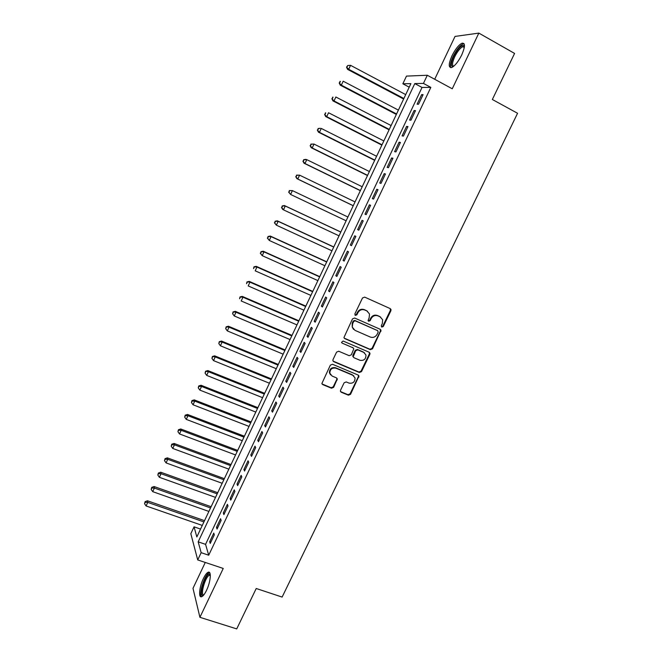 <?xml version="1.0" encoding="UTF-8"?>
<svg xmlns="http://www.w3.org/2000/svg" width="662" height="662" viewBox="0 0 662 662"><rect width="100%" height="100%" fill="white"/><g stroke="black" fill="none" stroke-linecap="round" stroke-linejoin="round"><path stroke-width="0.99" d="M381.817 327.078L383.298 326.474L390.903 310.726L391.002 309.502L390.216 308.608L364.663 297.114L362.503 297.974L354.873 313.912L355.378 315.402L356.884 314.798L357.869 312.745C359.54 309.965 361.833 309.046 364.745 309.99L366.889 310.941L369.512 314.011L369.148 317.735L368.08 320.598L368.66 321.269L370.157 320.665L371.134 318.621C372.805 315.857 375.081 314.938 377.969 315.873L380.087 316.817L382.653 319.763L382.313 323.569L381.329 325.605L381.817 327.078M381.386 326.722L382.802 326.093L390.398 310.362L390.166 308.583M354.948 315.046L356.421 314.433L357.406 312.381L357.869 312.745M368.229 320.913L369.677 320.292L370.654 318.248L371.134 318.621M206.503 590.396C210.673 581.948 211.641 570.454 208.133 572.266C206.668 572.953 205.088 575.055 203.375 578.58C199.295 586.83 198.195 598.431 201.761 596.677C203.209 596.007 204.79 593.913 206.503 590.396M461.72 54.954C465.245 46.721 465.345 42.807 462.018 43.22C458.708 44.9 455.348 49.104 451.964 55.823C448.447 63.991 448.356 67.888 451.683 67.524C454.943 65.894 458.286 61.707 461.72 54.954M340.549 390.199L340.417 391.201L341.269 392.243L348.427 395.189L350.537 394.312L358.978 376.041L358.142 375.048L332.498 364.265L330.355 365.143L321.873 383.53L322.75 384.622L331.505 388.222L333.64 387.344L337.33 378.929L336.47 377.878L332.142 376.074L329.825 373.211C329.99 369.222 332.026 367.551 335.924 368.188L352.805 375.271L355.047 377.952C354.981 381.982 352.978 383.695 349.031 383.099L346.234 381.933L344.108 382.81L340.549 390.199M201.157 552.671L197.715 559.928L190.821 533.704L194.057 526.828L196.837 536.948L410.895 83.635L402.852 83.784L406.468 76.105L427.304 75.253L423.44 83.412L414.793 83.569L198.178 541.839L201.157 552.671L208.704 555.211L430.83 87.392L423.44 83.412M427.304 75.253L452.254 88.791L478.841 33.1L514.589 53.432L492.346 99.49L517.568 113.276L282.12 597.074L256.227 588.501L236.723 628.9L199.916 617.315L223.243 568.451L197.715 559.928M370.397 349.66L372.516 348.8L381.031 330.222L380.228 329.295L354.642 318.025L352.49 318.894L343.934 337.57L344.786 338.613L370.397 349.66L369.926 349.246L372.036 348.386L380.427 331.008L380.269 329.312M369.851 354.311L361.502 371.622L359.383 372.491L333.739 361.684L332.87 360.616L333.011 359.59L336.594 352.11L338.737 351.241L349.188 355.693L351.323 354.824L353.831 348.791L352.987 347.782L342.113 343.106L341.509 342.378L343.106 341.029L369.156 352.234L369.975 353.194L369.851 354.311L369.379 353.889L361.038 371.167L361.502 371.622M205.27 562.452L192.998 588.311L199.916 617.315M478.841 33.1L455.026 36.427L434.694 79.266M418.541 104.24L423.092 94.641L421.644 94.616L417.11 104.182L418.541 104.24M410.97 120.194L415.513 110.628L414.098 110.546L409.579 120.07L410.97 120.194M403.439 136.091L407.957 126.558L406.576 126.409L402.074 135.892L403.439 136.091M395.926 151.921L400.427 142.429L399.078 142.214L394.602 151.664L395.926 151.921M388.445 167.693L392.93 158.235L391.614 157.953L387.154 167.37L388.445 167.693M380.989 183.407L385.458 173.99L384.183 173.643L379.731 183.026L380.989 183.407M373.567 199.063L378.019 189.68L376.769 189.266L372.342 198.617L373.567 199.063M366.169 214.653L370.604 205.303L369.388 204.831L364.977 214.149L366.169 214.653M358.804 230.194L363.223 220.876L362.04 220.338L357.637 229.623L358.804 230.194M351.464 245.668L355.866 236.392L354.716 235.796L350.33 245.031L351.464 245.668M344.149 261.093L348.535 251.841L347.418 251.188L343.048 260.389L344.149 261.093M336.859 276.451L341.228 267.241L340.144 266.521L335.8 275.698L336.859 276.451M329.602 291.76L333.954 282.583L332.903 281.797L328.567 290.941L329.602 291.76M322.369 307.002L326.705 297.859L325.687 297.023L321.368 306.125L322.369 307.002M315.17 322.195L319.489 313.085L318.496 312.183L314.193 321.252L315.17 322.195M307.987 337.33L312.29 328.253L311.33 327.293L307.044 336.329L307.987 337.33M300.838 352.407L305.124 343.363L304.197 342.345L299.927 351.348L300.838 352.407M293.713 367.427L297.983 358.423L297.089 357.339L292.827 366.318L293.713 367.427M286.613 382.396L290.875 373.418L289.997 372.284L285.761 381.221L286.613 382.396M279.546 397.308L283.783 388.362L282.947 387.171L278.719 396.075L279.546 397.308M272.496 412.161L276.724 403.257L275.913 402L271.701 410.879L272.496 412.161M265.479 426.965L269.682 418.086L268.904 416.779L264.717 425.625L265.479 426.965M258.478 441.711L262.673 432.874L261.92 431.5L257.75 440.313L258.478 441.711M251.51 456.408L255.689 447.595L254.969 446.171L250.807 454.951L251.51 456.408M244.568 471.046L248.73 462.266L248.043 460.793L243.897 469.532L244.568 471.046M237.65 485.627L241.796 476.888L241.133 475.349L237.004 484.063L237.65 485.627M230.757 500.166L234.894 491.452L234.257 489.863L230.136 498.544L230.757 500.166M223.888 514.647L228.009 505.958L227.397 504.32L223.301 512.967L223.888 514.647M217.045 529.07L221.149 520.423L220.57 518.727L216.482 527.341L217.045 529.07M430.83 87.392L422.025 87.45L205.568 544.346L208.704 555.211M213.768 533.076L209.697 541.665L210.226 543.444L214.314 534.83L213.768 533.076M200.561 529.07L194.057 526.828M409.224 87.185L402.852 83.784M422.025 87.45L414.793 83.569M205.568 544.346L198.178 541.839M421.644 94.616L422.811 95.237M414.098 110.546L415.264 111.158M406.576 126.409L407.742 127.013M399.078 142.214L400.245 142.81M391.614 157.953L392.781 158.541M384.183 173.643L385.35 174.222M376.769 189.266L377.944 189.837M369.388 204.831L370.563 205.402M357.637 229.623L358.812 230.169M362.04 220.338L363.206 220.901M350.33 245.031L351.505 245.585M343.048 260.389L344.223 260.936M335.8 275.698L336.966 276.228M328.567 290.941L329.742 291.462M321.368 306.125L322.543 306.638M314.193 321.252L315.369 321.765M377.588 330.611L354.766 320.441L353.26 321.037L352.225 323.205L352.234 326.929M307.044 336.329L308.227 336.834M299.927 351.348L301.102 351.845M292.827 366.318L294.011 366.798M285.761 381.221L286.944 381.701M278.719 396.075L279.902 396.546M271.701 410.879L272.885 411.342M264.717 425.625L265.892 426.08M257.75 440.313L258.933 440.768M250.807 454.951L251.99 455.398M243.897 469.532L245.081 469.97M237.004 484.063L238.188 484.501M230.136 498.544L231.328 498.966M223.301 512.967L224.484 513.389M216.482 527.341L217.674 527.755M209.697 541.665L210.88 542.07M380.708 317.148L380.087 316.817M370.654 318.248C372.317 315.484 374.593 314.574 377.472 315.509L379.591 316.453M367.559 311.305L366.889 310.941M357.406 312.381C359.077 309.601 361.361 308.691 364.274 309.634L366.409 310.586M344.174 338.117L369.926 349.246M378.168 332.15L377.679 330.686L355.221 320.813L353.715 321.418L352.68 323.586L352.283 327.119L354.973 330.355L370.331 337.057C373.211 337.968 375.478 337.041 377.133 334.302L378.168 332.15M352.283 327.119L353.574 329.419M333.06 361.104L358.92 372.036L361.038 371.167M353.152 347.864L342.113 343.106M359.954 360.277C363.968 360.881 365.962 359.127 365.954 355.006L363.744 352.399L357.828 349.859L355.693 350.728L353.194 356.744L354.029 357.753L359.954 360.277M364.563 352.879L363.744 352.399M353.4 357.223L352.871 355.246L355.246 350.306L357.372 349.437L363.281 351.977M369.379 353.889L369.28 352.3M353.822 375.9L352.805 375.271M330.553 374.849L329.411 372.747C329.577 368.767 331.612 367.104 335.502 367.741L352.358 374.816M322.022 383.952L331.091 387.742L333.218 386.865L336.776 379.475L336.743 378.027M340.558 391.606L347.989 394.701L350.099 393.824L358.39 376.645L358.341 375.155M405.715 94.616L350.546 65.323L348.7 69.295L347.575 69.378L403.63 99.027M346.987 67.11L347.724 65.521L346.54 67.152L348.7 69.295L403.878 98.497M347.724 65.521L350.546 65.323M347.575 69.378L346.54 67.152M453.304 66.581C450.607 66.655 450.748 63.262 453.727 56.386C457.707 48.822 461.075 45.198 463.83 45.521L464.434 46.448M464.376 46.961L462.796 46.671C460.14 48.003 457.45 51.371 454.728 56.75C452.237 62.377 451.898 65.546 453.702 66.258M464.103 43.766L463.11 43.932C459.817 45.595 456.482 49.766 453.114 56.444C450.582 61.996 449.837 65.745 450.88 67.698M203.408 595.37L202.886 595.502C198.435 596.114 205.038 574.095 209.242 574.177L210.284 574.79M210.317 575.344L209.366 575.295C205.369 576.428 199.974 595.237 203.772 594.939M209.631 572.622L209.266 572.729C204.872 573.937 198.343 594.162 201.562 596.743M398.392 110.115L343.181 81.194L341.344 85.15L340.251 85.166L396.348 114.443M339.639 82.965L340.376 81.376L339.201 82.973L341.344 85.15L396.571 113.98M339.937 81.393L340.376 81.376M340.251 85.166L339.201 82.973M391.101 125.557L335.849 97L334.02 100.947L332.953 100.897L389.099 129.802M332.316 98.754L333.044 97.182L331.894 98.737L334.02 100.947L389.281 129.413M332.622 97.165L333.044 97.182M332.953 100.897L331.894 98.737M383.836 140.94L328.542 112.747L326.714 116.677L325.687 116.57L381.875 145.11M325.025 114.485L325.754 112.912L324.612 114.443L326.714 116.677L382.024 144.779M325.34 112.879L325.754 112.912M325.687 116.57L324.612 114.443M376.604 156.273L321.26 128.436L319.44 132.35L318.447 132.177L374.675 160.353M317.752 130.157L318.48 128.594L317.355 130.091L319.44 132.35L374.791 160.096M318.083 128.536L320.251 128.279L318.48 128.594M318.447 132.177L317.355 130.091M369.388 171.541L314.003 144.068L312.199 147.974L311.231 147.734L367.501 175.546M310.511 145.772L311.239 144.217L310.13 145.681L312.199 147.974L367.592 175.356M310.85 144.126L314.003 144.068L311.239 144.217M311.231 147.734L310.13 145.681M362.205 186.758L306.779 159.641L304.975 163.531L304.04 163.233L360.351 190.681M303.304 161.329L304.024 159.774L302.931 161.214L304.975 163.531L360.409 190.557M303.651 159.666L305.836 159.36L306.779 159.641L304.024 159.774M304.04 163.233L302.931 161.214M355.047 201.918L299.58 175.157L297.784 179.03L296.882 178.666L353.235 205.758M296.113 176.828L296.833 175.281L295.757 176.688L297.784 179.03L353.26 205.7M296.468 175.14L299.58 175.157L296.833 175.281M296.882 178.666L295.757 176.688M347.914 217.02L292.405 190.615L290.618 194.471L346.135 220.794M289.319 190.565L292.405 190.615L289.319 190.565L288.955 192.27L289.675 190.73M288.955 192.27L290.618 194.471L288.607 192.104M340.831 232.014L284.412 205.543L285.264 206.014L283.485 209.854L339.035 235.829M340.806 232.072L285.264 206.014L282.202 205.932L281.822 207.653L282.533 206.114M281.822 207.653L283.485 209.854L282.641 209.374L281.491 207.463M282.202 205.932L284.412 205.543M333.78 246.951L277.328 220.827L278.148 221.356L276.368 225.179L331.96 250.807M333.722 247.067L278.148 221.356L275.102 221.232L274.722 222.978L275.425 221.447M274.722 222.978L276.368 225.179L274.391 222.763M275.102 221.232L277.328 220.827M326.755 261.821L270.262 236.053L271.056 236.64L269.285 240.455L324.91 265.735M326.672 262.011L271.056 236.64L268.036 236.483L267.638 238.246L268.342 236.723M267.638 238.246L269.285 240.455L267.324 238.006M268.036 236.483L270.262 236.053M319.754 276.642L263.228 251.221L263.989 251.866L262.226 255.664L317.884 280.605M319.638 276.89L263.989 251.866L260.985 251.676L260.588 253.463L261.291 251.941M260.588 253.463L262.226 255.664L260.282 253.198M260.985 251.676L263.228 251.221M312.787 291.412L256.219 266.331L256.947 267.043L255.193 270.824L310.892 295.426M312.638 291.727L256.947 267.043L253.968 266.819L253.554 268.615L254.258 267.1M253.968 266.819L256.219 266.331M305.836 306.125L249.235 281.391L249.938 282.161L248.184 285.926L303.916 310.188M305.662 306.506L249.938 282.161L246.976 281.904L246.554 283.717L247.257 282.211M246.976 281.904L249.235 281.391M298.91 320.789L242.275 296.394L242.946 297.221L241.2 300.978L296.973 324.901M298.703 321.227L242.946 297.221L240.008 296.924L239.578 298.761L240.273 297.263M240.008 296.924L242.275 296.394M292.016 335.402L235.341 311.339L235.986 312.224L234.249 315.964L290.047 339.556M291.776 335.899L235.986 312.224L233.065 311.901L232.627 313.755L233.322 312.257M234.249 315.964L232.627 313.755M233.065 311.901L235.341 311.339M285.14 349.958L228.431 326.234L229.044 327.177L227.314 330.901L283.154 354.17M284.875 350.521L229.044 327.177L226.156 326.813L225.701 328.683L226.396 327.193M227.314 330.901L225.701 328.683M226.156 326.813L228.431 326.234M278.288 364.464L221.547 341.071L222.134 342.072L220.413 345.787L276.277 368.717M277.999 365.085L222.134 342.072L219.263 341.675L218.808 343.57L219.494 342.08M220.413 345.787L218.808 343.57M219.263 341.675L221.547 341.071M271.461 378.921L214.687 355.85L215.249 356.909L213.528 360.616L269.434 383.224M271.139 379.599L215.249 356.909L212.394 356.487L211.931 358.39L212.618 356.909M213.528 360.616L211.931 358.39M212.394 356.487L214.687 355.85M264.668 393.319L207.86 370.579L208.389 371.696L206.676 375.387L262.607 397.672M264.312 394.064L208.389 371.696L205.559 371.241L205.079 373.161L205.766 371.688M206.676 375.387L205.079 373.161M205.559 371.241L207.86 370.579M257.89 407.668L201.049 385.259L201.554 386.434L199.85 390.108L255.813 412.07M257.51 408.471L201.554 386.434L198.939 386.409L198.741 385.946L198.261 387.882L198.939 386.409M199.85 390.108L198.261 387.882M198.741 385.946L201.049 385.259M251.138 421.967L194.264 399.881L194.744 401.106L193.039 404.772L249.036 426.411M250.724 422.836L194.744 401.106L192.137 401.081L191.947 400.593L191.459 402.546L192.137 401.081M193.039 404.772L191.459 402.546M191.947 400.593L194.264 399.881M244.402 436.217L187.503 414.453L187.958 415.736L186.262 419.385L242.284 440.71M243.972 437.143L187.958 415.736L185.36 415.695L185.186 415.182L184.681 417.159L185.36 415.695M186.262 419.385L184.681 417.159M185.186 415.182L187.503 414.453M237.699 450.417L180.776 428.976L181.189 430.308L179.51 433.941L235.556 454.951M237.236 451.401L181.189 430.308L178.608 430.259L178.442 429.729L177.929 431.715L178.608 430.259M179.51 433.941L177.929 431.715M178.442 429.729L180.776 428.976M231.021 464.567L174.065 443.441L174.454 444.831L172.774 448.455L228.853 469.151M230.525 465.601L174.454 444.831L171.88 444.773L171.723 444.219L171.21 446.221L171.88 444.773M172.774 448.455L171.21 446.221M171.723 444.219L174.065 443.441M224.36 478.667L167.378 457.856L167.743 459.296L166.071 462.904L222.175 483.293M223.847 479.76L167.743 459.296L165.177 459.229L165.028 458.65L164.507 460.678L165.177 459.229M166.071 462.904L164.507 460.678M165.028 458.65L167.378 457.856M217.732 492.71L160.717 472.213L161.056 473.711L159.385 477.31L215.522 497.385M217.186 493.869L161.056 473.711L158.491 473.636L158.359 473.04L157.829 475.076L158.491 473.636M159.385 477.31L157.829 475.076M158.359 473.04L160.717 472.213M211.12 506.711L154.072 486.529L154.387 488.076L152.723 491.659L208.886 511.428M210.549 507.928L154.387 488.076L151.838 487.993L151.714 487.373L151.176 489.425L151.838 487.993M152.723 491.659L151.176 489.425M151.714 487.373L154.072 486.529M204.533 520.663L147.46 500.786L147.75 502.392L146.095 505.958L202.282 525.429M203.929 521.929L147.75 502.392L145.21 502.293L145.094 501.655L144.548 503.724L145.21 502.293M146.095 505.958L144.548 503.724M145.094 501.655L147.46 500.786M382.802 326.093L383.298 326.474M356.421 314.433L356.884 314.798M369.677 320.292L370.157 320.665M377.472 315.509L377.969 315.873M364.274 309.634L364.745 309.99M390.398 310.362L390.903 310.726M344.348 338.208L344.786 338.613M380.427 331.008L380.923 331.397M372.036 348.386L372.516 348.8M377.191 330.297L377.679 330.686M354.766 320.441L355.221 320.813M353.26 321.037L353.715 321.418M352.225 323.205L352.68 323.586M358.92 372.036L359.383 372.491M333.317 361.237L333.739 361.684M352.54 347.368L352.987 347.782M357.372 349.437L357.828 349.859M355.246 350.306L355.693 350.728M352.871 355.246L353.318 355.668M335.502 367.741L335.924 368.188M336.776 379.475L337.198 379.938M333.218 386.865L333.64 387.344M331.091 387.742L331.505 388.222M322.353 384.142L322.75 384.622M358.39 376.645L358.845 377.108M350.099 393.824L350.537 394.312M347.989 394.701L348.427 395.189M340.839 391.755L341.269 392.243M208.133 572.266L209.391 572.68M390.497 309.146L391.002 309.502M380.542 329.833L381.031 330.222M352.738 356.313L353.194 356.744M369.495 352.772L369.975 353.194M329.411 372.747L329.825 373.211M336.908 378.465L337.33 378.929M358.523 375.577L358.978 376.041M464.095 46.696L463.83 45.521M464.294 47.507L462.796 46.671M210.226 575.286L209.78 574.277M210.326 575.609L209.366 575.295"/></g></svg>
